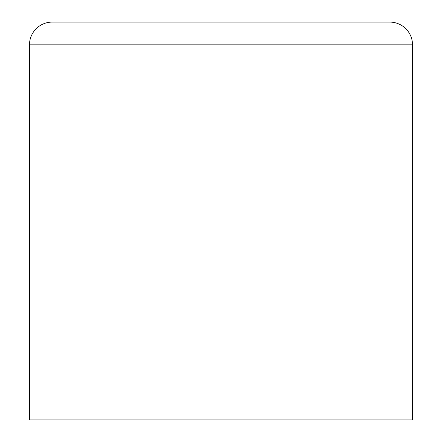 <?xml version="1.0" encoding="UTF-8"?>
<svg xmlns="http://www.w3.org/2000/svg" width="442" height="442" viewBox="0 0 442 442"><rect width="100%" height="100%" fill="white"/><g stroke="black" fill="none" stroke-linecap="round" stroke-linejoin="round"><path stroke-width="0.66" d="M389.783 22.1L388.966 22.1L389.783 22.1A22.73 22.73 0 0 1 412.513 44.83L412.513 419.9L29.487 419.9L29.487 44.83L29.487 419.9L412.513 419.9L412.513 44.83L29.487 44.83L412.513 44.83A22.73 22.73 0 0 0 389.783 22.1L52.217 22.1A22.73 22.73 0 0 0 29.487 44.83A22.73 22.73 0 0 1 52.217 22.1M369.849 22.1L72.151 22.1"/></g></svg>
